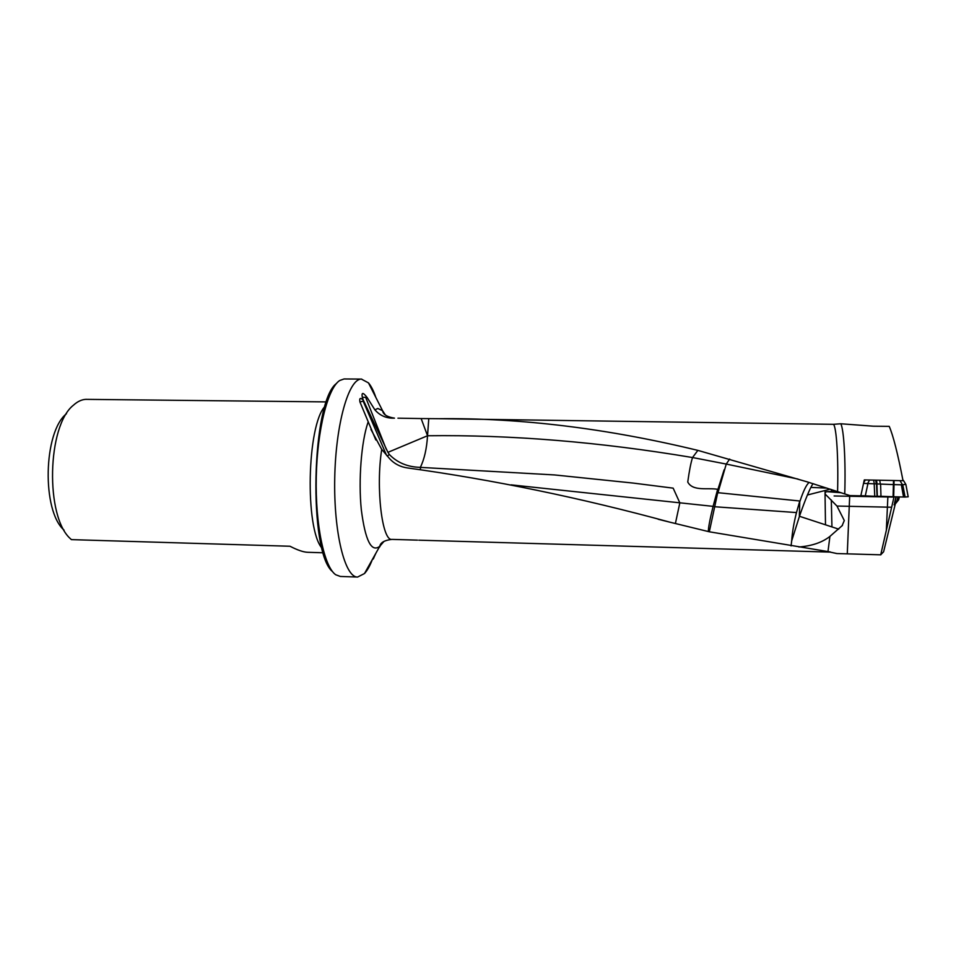 <?xml version="1.0" encoding="UTF-8"?>
<svg xmlns="http://www.w3.org/2000/svg" width="956" height="956" viewBox="0 0 956 956"><rect width="100%" height="100%" fill="white"/><g stroke="black" fill="none" stroke-linecap="round" stroke-linejoin="round"><path stroke-width="1.43" d="M894.015 496.917L880.715 554.815L883.607 551.767L895.222 504.29M844.745 493.929L849.92 495.59L860.818 495.829L864.296 479.924L903.026 480.689C897.768 453.574 893.167 435.47 889.235 426.364L873.33 426.197L840.778 423.771C843.873 429.041 845.797 460.923 844.745 493.929L807.234 481.872L697.868 450.384C606.761 428.336 520.363 417.784 438.661 418.704L421.142 418.561L427.535 435.757C511.209 434.681 599.532 441.935 692.526 457.542L697.868 450.384M841.208 492.746L826.773 491.647C824.395 492.448 824.562 493.953 827.275 496.188L836.966 506.047L844.291 520.53L842.057 525.836M880.715 554.815L836.787 553.548L830.047 552.09L418.8 540.176M831.947 526.935L831.302 499.976M831.373 491.515L831.409 489.544M836.966 506.047L891.506 507.242M894.29 504.828L895.892 496.821M836.894 553.536L830.047 552.09M825.494 524.808L825.028 493.105M825.04 492.579L825.064 490.488M830.405 551.982L709.316 531.787L669.75 522.143C580.471 497.813 492.949 479.733 407.184 467.902C400.098 466.815 394.254 463.756 389.642 458.713L381.719 449.38C375.636 487.942 382.137 541.395 391.948 539.399C379.914 540.761 380.046 545.78 379.747 546.318L384.001 541.371M406.635 539.817L417.449 540.14M840.778 423.771L833.536 424.321C836.536 427.714 838.496 458.45 837.576 491.539M397.947 418.178L421.142 418.561M375.828 439.987L359.958 402.034C359.205 398.031 360.316 397.397 363.304 400.122L387.921 452.343L427.511 435.757L428.778 418.597L427.535 435.757C426.723 448.77 424.321 459.31 420.341 467.376L554.564 474.941L633.219 483.079L673.155 488.146L679.836 502.856L675.39 523.553M833.536 424.321L438.661 418.704M394.063 418.166C386.379 418.405 379.986 415.645 374.907 409.873L367.092 397.457L362.3 397.242C361.44 392.175 363.041 392.247 367.092 397.457M64.064 530.138C41.706 510.922 43.355 431.969 66.49 413.697M332.545 571.616C308.25 552.508 311.405 401.544 336.476 383.464M361.726 379.09L344.076 378.958L339.774 380.476C327.956 387.766 317.225 429.483 316.269 477.164C315.229 524.832 324.215 566.956 335.723 574.747L340.324 576.456L357.592 577.054C344.937 577.543 333.632 532.743 334.731 478.287C335.699 423.831 348.725 378.767 361.38 379.09L368.478 382.89C371.179 386.057 373.617 390.861 375.792 397.302M325.052 406.312C306.912 424.87 304.737 529.015 322.088 548.302M326.486 401.902L85.741 399.357C81.535 399.608 77.436 401.568 73.421 405.213C47.047 425.79 45.147 517.244 70.636 538.897L71.377 539.626L289.991 546.246C297.555 550.142 303.458 552.15 307.713 552.293L323.331 552.783M372.398 559.427C369.96 565.773 367.331 570.469 364.499 573.528L357.592 577.054M370.916 429.423L381.719 449.38M379.568 547.095L380.404 545.601M363.304 400.122L362.3 397.242M842.487 525.37L829.916 536.412C822.291 542.422 811.943 545.96 798.869 546.999M791.078 545.912L791.688 540.833C792.225 532.635 793.815 523.219 796.468 512.571L799.79 501.004L717.717 492.663L709.316 531.787M708.348 531.572C708.265 528.035 709.854 519.622 713.104 506.357L717.657 489.317C707.918 487.5 692.849 491.683 687.746 482.027C689.276 470.926 690.865 462.764 692.526 457.542M717.717 492.663L717.657 489.317M387.921 452.343L389.367 454.518C397.373 462.752 407.698 467.03 420.341 467.376M842.081 525.776L844.172 520.829M812.994 483.628C809.852 488.48 805.334 499.355 799.455 516.276L791.688 540.833M799.347 515.822L799.79 501.004M380.058 545.995L381.014 543.797M387.216 456.06L389.367 454.518M420.819 467.388L420.078 469.587M713.104 506.357L511.113 484.859M363.65 400.923L359.958 402.034M729.667 459.047L726.249 464.066L798.009 479.064M692.538 457.53L726.249 464.066L717.825 493.236M717.777 489.83L724.122 469.814M799.885 501.506C803.267 491.181 806.338 484.835 809.087 482.433M894.673 504.732L898.64 499.845L894.063 504.84M894.649 504.744L896.871 501.255L894.864 501.326M903.635 497.024L905.081 497.048L902.44 484.716L901.341 484.788L903.551 497.012L904.746 497.048M863.579 483.377L894.015 484.62L893.681 496.773L903.551 497.012L901.341 484.788M880.584 484.166L880.978 496.295L877.333 496.284L893.071 496.75L893.406 484.608M876.521 484.166L877.058 496.295L874.752 496.295L877.333 496.284L876.939 484.142M867.845 484.023L865.252 496.056L860.866 495.662L874.752 496.295L874.214 484.166M899.99 480.629L902.44 484.716L905.87 484.441L908.188 496.809L905.081 497.048L908.164 496.726M894.015 484.62L901.269 484.8M905.894 484.513L908.188 496.809M865.252 496.056L874.752 496.295M880.978 496.295L893.071 496.75M893.681 496.773L903.551 497.012M893.98 497.084L834.11 495.973M835.293 492.221L837.014 491.36M847.279 553.847L849.705 495.531M886.355 529.911L887.885 496.558M827.43 491.659L837.086 491.384M826.916 488.098L810.831 487.405L826.856 488.074M385.256 414.832L382.579 410.71L377.787 408.451L374.907 409.873M368.012 422.337C361.344 441.576 358.309 480.175 361.308 509.668C365.264 540.582 371.418 552.795 379.747 546.318L364.499 573.528M827.944 551.827L829.916 536.412M813.879 483.903L812.839 483.856M714.311 506.716L796.468 512.571M365.742 397.553L386.224 449.165M838.723 529.146L799.455 516.276M373.856 557.587L375.947 553.118M363.137 401.09L386.535 455.283M898.64 499.845L899.381 496.917M897.923 496.881L896.931 501.183L897.911 496.881M895.163 501.326L896.19 496.833M894.589 502.533L895.342 501.35M894.039 480.51L893.98 484.62M902.763 484.668L905.081 497.048M905.822 484.405L903.432 480.414L905.846 484.429M863.722 482.684L865.276 479.936M869.578 480.031L867.379 483.939M874.37 484.166L873.605 480.103M877.13 484.154L876.521 480.163M875.636 480.151L876.401 484.154M879.735 480.223L880.345 484.166M893.442 484.608L893.502 480.498M826.773 491.647L836.99 491.348M880.823 554.827L848.785 553.894M843.407 553.739L836.787 553.548M407.459 539.841L391.948 539.399M394.481 418.142C382.508 416.266 382.854 411.259 382.579 410.71L368.478 382.89M374.035 557.3L373.258 559.045M658.158 519.251L669.75 522.143M807.414 495.005L830.238 489.173"/></g></svg>
